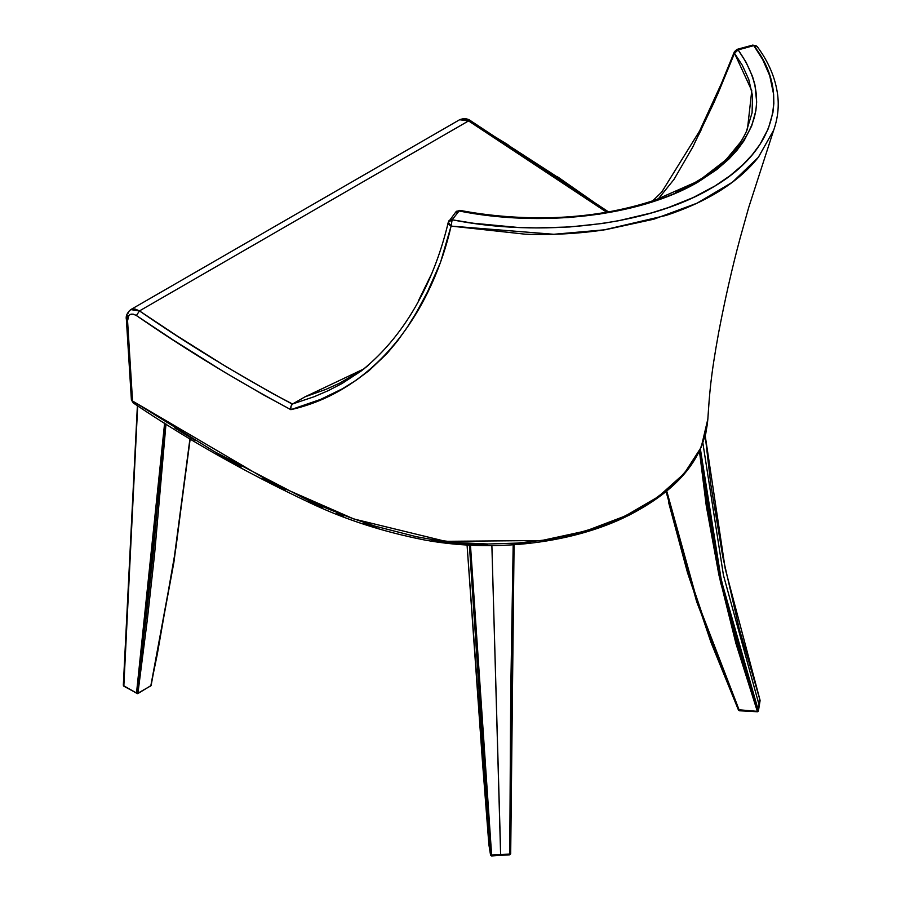 <?xml version="1.0" encoding="UTF-8"?>
<svg xmlns="http://www.w3.org/2000/svg" width="901" height="901" viewBox="0 0 901 901"><rect width="100%" height="100%" fill="white"/><g stroke="black" fill="none" stroke-linecap="round" stroke-linejoin="round"><path stroke-width="1.35" d="M292.532 403.986L305.27 396.699L292.532 403.986L314.066 396.755L328.167 390.696L342.008 383.511L360.918 371.189L342.008 383.511L328.167 390.696L314.066 396.755L292.532 403.986M130.69 309.64L134.959 308.975L139.486 310.913L468.565 120.914L606.666 212.208L554.092 174.884L505.303 143.36L468.565 120.914L139.486 310.913L177.024 335.859L226.376 366.82L272.001 393.208L292.51 404.008L291.012 406.137L290.854 409.673L263.824 395.055L223.471 371.572L172.857 339.778L136.389 315.53L133.078 314.1L129.947 314.573L128.775 315.632L127.559 320.767L132.548 401.024L214.573 451.694L306.577 499.548L327.626 508.727L349.363 517.32L375.199 526.173L416.397 536.726L431.072 539.339L459.442 542.717L488.004 544.001L517.534 543.089L546.288 539.834L572.867 534.473L597.825 527.13L609.673 522.76L621.003 517.962L641.749 507.353L651.896 501.114L669.657 487.835L677.259 480.886L690.143 466.189L699.728 450.477L705.81 433.437L707.848 419.066C709.56 393.838 710.427 377.688 718.649 332.582C725.046 298.997 732.209 267.507 740.126 238.112L748.72 207.433L773.722 130.048L758.518 157.056C748.506 169.872 735.058 181.473 718.198 191.868C702.949 201.137 685.56 208.998 666.03 215.44L603.839 229.958C578.07 233.708 551.896 235.116 525.317 234.204L451.086 226.095L440.589 262.157L427.356 292.217L415.89 313.379L407.218 327.333L397.623 340.803L386.991 353.552L368.982 370.694L355.794 380.504L342.065 388.95L320.745 399.346L290.854 409.673C381.968 388.928 433.618 303.322 451.086 226.095L448.27 222.254L452.156 219.788L473.329 223.234L516.971 227.356L536.039 227.919L569.601 226.973L602.589 223.448L618.503 220.756L651.468 212.929L668.17 207.624L692.982 197.657L715.056 185.933L730.001 175.729L742.897 164.714L752.245 154.747L759.982 144.385L768.305 128.674L772.923 112.512L773.846 103.39L773.61 94.267L769.736 75.729L762.73 59.635L753.81 45.624L738.11 49.893L746.062 62.203L752.549 76.574L754.948 84.908L756.671 102.004L755.871 110.677L751.693 125.926L744.012 140.759L737.209 150.028L728.999 158.959L716.858 169.501L698.309 181.901L677.71 192.285L660.264 199.189L630.846 207.94L599.334 214.134L568.328 217.546L536.759 218.538L501.62 216.826L459.093 210.98L452.156 219.788L459.093 210.98L455.557 212.613L456.818 211.138L459.093 210.98C540.172 227.255 638.584 217.017 698.207 181.968C758.98 142.381 772.281 98.355 738.11 49.893L753.81 45.624L752.763 45.084L737.052 49.352L738.11 49.893L734.518 53.272L714.313 101.824L692.88 146.84L674.016 179.389L658.237 198.975L674.016 179.389L692.88 146.84L717.86 93.76L734.518 53.272L734.405 51.717L721.464 83.399L699.593 130.994L661.706 192.093L652.639 200.889M698.084 136.051L701.688 128.854M364.027 368.836L339.688 383.15L325.858 389.401L304.786 396.913L325.858 389.401L339.688 383.15L364.027 368.836L305.383 396.665M368.385 365.31L361.267 370.93M418.267 301.125L432.48 272.079M675.435 192.713L691.202 184.998M699.976 179.93L725.767 160.006L740.498 142.2M746.287 131.715L752.087 112.783L752.515 95.821L748.765 79.434L742.356 65.356L734.518 53.272L751.772 90.663L747.47 129.012L746.287 131.715M530.452 542.436L515.755 543.81M487.655 544.733L459.33 543.54L431.759 540.33M376.821 527.49L363.914 523.29M343.9 515.98L336.602 513.086M322.592 507.252L308.852 501.181M285.527 490.178L262.867 478.701M241.153 467.022L216.409 452.989M195.247 440.476L174.445 427.761M471.155 122.254L508.119 144.847M556.874 176.348L594.649 202.691M468.565 120.914L463.88 119.078L459.611 119.743L468.565 120.914M127.525 318.03L127.548 315.508M127.908 313.548L129.113 311.07M305.901 396.541L305.27 396.699M452.156 219.788L451.086 226.095L553.788 234.283L605.314 229.744L653.811 219.213L697.014 203.198L732.457 182.193L758.293 157.36L773.722 130.048C777.777 118.459 779.095 106.791 777.676 95.067C775.479 78.139 768.699 62.023 757.313 46.706L753.81 45.624C790.56 92.544 776.651 151.188 710.776 188.478C646.231 226.433 539.89 237.29 452.156 219.788L449.903 219.934L448.225 222.592L449.013 224.709L451.086 226.095L452.156 219.788M747.436 129.102L747.47 129.012C739.158 149.127 721.656 166.967 694.964 182.531L655.737 199.842C623.695 210.597 589.051 216.544 551.795 217.682C520.17 218.436 489.547 216.003 459.904 210.361L459.093 210.98L460.31 210.733M131.467 400.067L133.303 402.984C187.25 439.463 246.277 472.8 310.372 503.006C344.959 519.483 383.071 531.815 424.731 540.026C499.424 553.721 584.805 541.985 640.757 508.772C682.62 484.547 704.987 454.633 707.848 419.044L701.181 447.301L684.242 473.509L658.417 496.631L625.26 515.991L585.965 530.926L541.659 540.532L445.488 541.321L353.856 518.976L273.758 483.848L132.548 401.024L133.303 402.984L132.548 401.024L127.559 320.767L126.377 319.461L127.559 320.767C127.829 314.303 130.78 312.557 136.389 315.53C184.559 348.856 236.051 380.233 290.854 409.673L290.82 406.858L291.947 404.47M292.318 404.132C238.191 375.007 187.25 343.934 139.486 310.913L136.389 315.53L139.486 310.913L130.758 309.606C127.064 312.827 125.611 316.116 126.377 319.461L131.388 399.729M734.371 51.819L734.518 53.272L735.79 51.132L738.11 49.893L737.052 49.352L734.405 51.717M752.74 45.095L756.232 45.827L757.73 47.584M449.081 220.542L448.225 222.592M131.388 399.672L132.075 398.58M165.987 423.932L154.612 553.946L147.28 620.136L137.921 693.274L150.827 685.819L157.281 654.295L175.988 547.346L189.953 438.708L173.611 562.618L150.827 685.819L137.211 693.601L136.501 693.139L145.861 620.023L153.193 553.845L164.624 423.076L136.501 693.139L123.617 685.706L137.684 693.669L165.987 423.932M137.695 405.844L123.831 686.202L137.695 405.844M123.617 684.861L125.25 652.561M126.917 619.37L130.589 546.333M151.109 685.447L150.591 686.213M136.501 693.139L137.684 693.669L151.109 685.515L173.859 562.528L190.19 438.843M489.795 844.226L488.849 844.214L467.056 544.891L482.283 759.306L488.883 844.631L490.561 855.083L491.608 855.95L509.741 854.812L510.687 853.776L509.763 854.756L509.763 854.092L500.629 855.207L491.878 545.555L500.697 854.655L491.642 855.229L470.457 545.071L491.563 855.77L490.549 855.015L484.67 774.905L469.387 545.026L490.549 855.015L488.883 844.552L490.549 855.015L509.763 854.092L510.687 694.964L513.187 544.823L509.763 853.754L510.687 853.754L514.077 544.767L510.687 853.776L509.763 854.092L510.687 853.754L512.669 617.534M467.056 544.891L488.905 844.699M490.561 855.083L491.631 855.894M489.187 845.127L489.119 844.361M491.642 855.229L490.549 855.015L490.865 855.578M700.426 449.284L707.341 505.112L719.967 574.14L736.995 642.717L758.372 710.551L759.216 705.404L723.435 575.187L702.904 443.236L723.435 575.187L759.216 705.404L760.061 700.257L739.237 628.83L722.771 556.649L710.731 484.028L705.224 435.893L725.215 568.745L760.061 700.257L759.194 699.908L760.061 700.257L758.372 710.551L721.386 580.638L700.426 449.284M757.414 711.61L758.372 710.551L757.347 711.767L739.068 709.785L697.351 601.418L666.729 490.966L688.375 573.081L711.959 643.032L739.068 709.785L757.324 711.351L735.926 643.46L718.885 574.838L706.26 505.765L699.469 451.311L720.462 582.046L757.223 711.069L758.405 710.923L760.095 700.618L759.092 701.316M739.394 710.596L738.482 710.157L696.71 601.834L666.053 491.518L696.642 601.508L738.336 709.718M738.212 709.436L711.092 642.638L687.497 572.642L668.463 501.88M758.248 706.463L759.216 705.404M739.338 710.765L757.381 711.756M758.214 711.306L758.372 710.551M608.524 211.881L470.48 120.655C467.461 118.448 463.857 118.132 459.668 119.709L130.758 309.606M360.918 371.189C409.583 332.762 436.05 274.062 448.27 222.254L455.962 211.803L459.904 210.361M757.313 46.706L752.763 45.084M137.707 693.646L123.842 686.213L123.324 685.256L137.391 405.653M705.224 435.859L725.237 568.756L760.095 700.618M757.358 711.79L758.405 710.923"/></g></svg>
